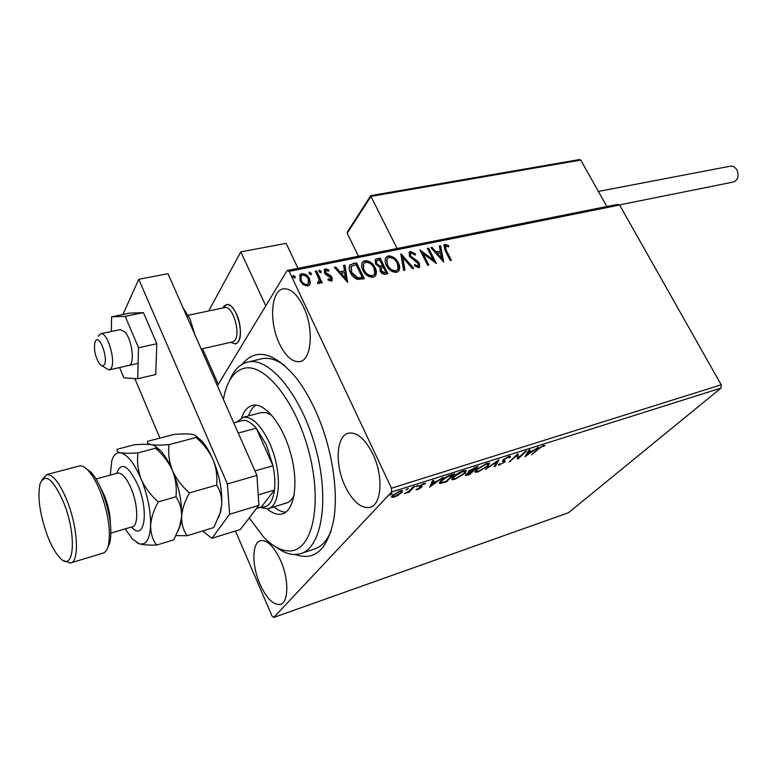 <?xml version="1.0" encoding="UTF-8"?>
<svg xmlns="http://www.w3.org/2000/svg" width="777" height="777" viewBox="0 0 777 777"><rect width="100%" height="100%" fill="white"/><g stroke="black" fill="none" stroke-linecap="round" stroke-linejoin="round"><path stroke-width="1.17" d="M242.026 364.345C255.818 347.63 273.669 351.903 295.59 377.156C302.603 386.004 309.023 396.697 314.85 409.226C331.371 444.454 339.005 490.472 333.605 520.26C327.282 549.893 314.481 561.315 295.211 554.496M302.253 553.069L313.209 549.446C320.707 547.494 326.651 541.414 331.031 531.206M345.046 486.062C352.583 501.32 360.751 508.459 369.58 507.459C381.682 505.545 383.741 476.146 372.843 454.011C365.277 439.141 357.284 432.167 348.863 433.09C336.334 434.994 334.518 464.199 345.046 486.062M279.351 343.531C285.48 356.148 292.181 362.189 299.446 361.664C311.703 360.722 314.277 328.584 303.321 306.488C297.193 294.25 290.647 288.354 283.702 288.811C271.008 289.802 268.784 321.785 279.351 343.531M259.974 584.178C266.521 598.387 273.251 605.128 280.157 604.399C288.753 602.816 289.131 579.292 280.565 560.431C273.97 546.474 267.356 539.86 260.722 540.588C251.894 542.191 251.661 565.539 259.974 584.178M398.64 495.017L394.23 497.105L391.676 497.241L392.424 495.512L400.116 490.909L402.554 490.666L401.913 492.501L398.465 494.628M414.636 486.392L408.857 492.375L407.585 492.783L408.43 491.909L404.487 493.696L409.226 490.938L413.354 486.8L414.636 486.392M417.54 489.685L415.928 489.617L420.172 487.791L420.328 487.257L418.949 486.8L419.434 486.004L423.805 483.42L425.611 483.411L420.726 485.576L420.532 486.111L421.96 486.567L421.464 487.364L417.54 489.685L417.162 488.879M450.883 474.922L454.603 473.747L446.435 481.905L439.481 483.469L440.734 480.876C442.909 478.574 446.289 476.592 450.883 474.922M478.146 466.307L469.803 474.446L465.472 475.495L466.054 474.291L469.279 472.095L468.356 472.047L468.929 470.794L478.146 466.307M498.98 459.712L495.367 466.287L494.094 466.695L496.824 461.723L485.411 469.463L498.98 459.712M525.339 451.379L526.485 451.01L517.822 459.129L516.802 455.458L509.246 461.859L517.851 453.739L518.881 457.43L525.339 451.379M538.51 449.009L531.585 454.739L537.47 449.281L543.249 445.571L544.988 445.639L542.346 446.406L538.51 449.009L538.276 448.552M720.988 388.082L568.502 512.723L273.737 617.443L391.589 492.016L391.482 488.218L721.192 384.8L720.988 388.082L391.589 492.016M525.009 456.837L528.778 450.291L530.021 449.893L528.739 452.029L532.886 450.718L538.451 447.231L524.941 456.691M508.877 456.439L510.382 456.303L510.392 457.158L509.003 457.867L508.974 457.197L508.071 457.255L504.496 459.314L504.03 459.994L505.186 461.227L504.477 462.276L498.484 465.132L498.329 464.578L499.757 463.791L500.689 464.18L503.282 462.674L503.341 459.673L508.877 456.439M488.277 465.821L477.991 471.969L475.116 472.261L476.34 469.638L486.732 463.442L489.51 463.179L488.277 465.821L487.966 465.209M465.151 473.164L454.827 479.36L451.806 479.662L452.942 477.068C455.225 474.757 458.702 472.678 463.383 470.823L466.297 470.561L465.151 473.164L464.831 472.513M429.798 487.208L432.41 480.769L433.77 480.332L432.857 482.439L437.422 480.992L443.045 477.408L429.7 487.014M418.113 485.693L415.841 486.761L417.919 485.285M408.294 488.801L406.012 489.879L408.11 488.393M392.094 493.929L389.772 495.017L391.899 493.521M217.414 385.78L287.15 270.503L617.317 204.429L619.619 205.031L721.192 384.8M310.314 283.333L309.557 285.023L307.76 286.043L303.331 284.79L300.048 280.788L300.019 274.718L301.894 273.669C305.419 273.737 307.974 275.456 309.547 278.836L310.314 283.333L309.586 284.994M316.579 270.92L322.261 282.779L320.979 283.042L320.143 281.293L319.629 283.255L317.676 283.518L317.686 282.119L318.832 281.934L318.958 279.273L315.307 271.173L316.579 270.92L316.21 271.503L321.668 282.906M331.187 281.138L327.933 279.963L328.185 278.797L330.856 279.448L330.866 277.855L325.786 274.563L324.495 272.824L324.495 269.454L325.534 268.871L328.914 269.93L328.71 271.173L325.777 270.629L325.738 272.504L330.827 275.796L332.109 277.535L332.129 280.623L331.187 281.138M352.816 263.558L356.546 262.801L364.345 278.72L357.799 279.467C354.302 278.205 351.845 275.913 350.427 272.591C348.892 269.745 348.737 267.191 349.961 264.928L356.546 262.801M380.099 258.022L387.908 273.737L385.693 274.213C383.246 274.582 381.39 273.533 380.128 271.056L379.943 267.395L375.456 263.879L375.427 259.469L380.099 258.022L379.7 258.595L387.286 273.873M400.99 253.778L413.714 268.288L412.432 268.56L402.768 257.537L404.953 270.143L403.661 270.415L400.825 254.011M427.428 248.407L428.583 248.174L436.392 263.5L423.057 253.603L428.894 265.083L427.729 265.326L419.91 249.932L433.236 259.8L427.428 248.407M446.231 250.194L451.437 260.324L450.301 260.557L445.017 250.281L443.968 244.94L444.978 244.415L448.659 245.6L448.679 246.882L445.299 246.231L446.231 250.194L445.804 250.757L450.786 260.46M619.619 205.031L289.151 271.358L391.482 488.218M443.657 261.966L430.876 247.708L432.129 247.455L436.159 252.03L440.326 251.175L439.355 245.988L440.588 245.736L443.657 261.966M410.479 251.418L415.598 254.089L415.044 255.06L411.363 252.981L410.577 253.419L410.557 256.031L417.715 261.276L419.502 263.5L419.57 267.162L418.618 267.696L414.345 265.685L414.782 264.539L417.832 266.093L418.366 263.811L409.372 256.245L409.343 252.039L410.479 251.418L410.071 251.991L415.18 254.652L415.598 254.089M398.329 262.82C400.019 266.025 400.087 268.832 398.543 271.26L396.591 272.348C391.987 272.241 388.597 269.91 386.412 265.375C384.77 262.218 384.702 259.45 386.208 257.061L388.286 255.915C392.812 256.08 396.163 258.382 398.329 262.82L398.572 271.222M375.087 267.638C376.758 270.843 376.816 273.669 375.262 276.126L373.213 277.292C368.521 277.195 365.083 274.844 362.898 270.241C361.276 267.074 361.218 264.287 362.742 261.868L364.918 260.654C369.531 260.819 372.921 263.141 375.087 267.638L375.31 276.068M347.572 282.265L334.343 267.307L335.703 267.035L339.879 271.833L344.444 270.891L343.619 265.423L344.978 265.151L347.572 282.265M321.173 271.231L320.755 272.795L319.046 271.668L319.056 270.338L321.173 271.231L320.969 272.717M311.363 273.232L310.936 274.805L309.217 273.669L309.227 272.329L311.363 273.232L311.159 274.718M295.173 276.525L294.726 278.117L292.987 276.971L293.016 275.631L295.173 276.525L294.978 278.02M273.737 617.443L272.037 616.044L235.45 530.982M289.151 271.358L287.15 270.503M284.508 365.365C276.593 359.732 269.25 357.478 262.509 358.605L248.679 361.888C270.309 357.43 302.214 396.882 315.957 449.116C329.963 501.301 321.28 549.281 299.699 553.914L294.813 554.506C288.811 554.419 282.556 551.952 276.068 547.105M443.696 245.367L444.978 244.415M444.551 244.988L448.222 246.163L448.659 245.6M448.222 246.163L448.242 246.668M445.085 246.639L445.804 250.757M431.235 248.116L432.129 247.455M431.701 248.028L435.732 252.593L436.159 252.03M435.732 252.593L440.326 251.175M439.442 246.455L440.588 245.736M440.17 246.309L443.036 261.519M437.451 253.496L437.024 254.06L441.249 258.858L440.646 252.836L437.451 253.496L441.676 258.294M427.651 248.844L428.583 248.174M428.156 248.747L435.431 262.995M428.253 265.219L422.639 254.166L423.057 253.603M420.435 250.971L432.818 260.373L433.236 259.8M410.373 253.69L410.557 256.031M410.139 256.595L411.295 258.042L411.713 257.469M411.295 258.042L417.298 261.839L417.715 261.276M417.298 261.839L419.085 264.063L419.502 263.5M419.085 264.063L419.454 267.288M414.52 265.239L417.414 266.666L417.832 266.093M417.414 266.666L418.201 265.957M409.042 252.496L410.071 251.991M400.961 254.788L412.937 268.453M404.467 270.241L402.768 257.537M385.78 257.663L388.286 255.915M387.888 256.488C392.414 256.653 395.755 258.955 397.921 263.393M387.043 259.013L387.208 265.695C388.947 269.289 391.647 271.163 395.328 271.319L396.882 270.435L398.115 268.191L397.144 263.073C395.425 259.518 392.754 257.663 389.131 257.508L387.461 258.43L386.645 260.072L387.616 265.122C389.355 268.725 392.055 270.6 395.736 270.755L396.882 270.435M387.208 265.695L387.616 265.122M395.328 271.319L395.736 270.755M375.087 259.984L376.962 258.654M376.563 259.236L379.7 258.595M376.486 261.121L376.272 264.199L379.565 266.618L382.187 266.288L382.595 265.715L379.691 259.868L376.651 260.878L376.67 263.626L379.972 266.045L382.595 265.715M381.254 268.133L380.924 271.348L384.246 273.213L385.897 272.377L383.391 267.327L381.254 268.133L381.322 270.775L384.644 272.64L385.897 272.377M384.246 273.213L384.644 272.64M380.924 271.348L381.322 270.775M379.565 266.618L379.972 266.045M376.272 264.199L376.67 263.626M362.296 262.5L364.918 260.654M364.52 261.237C369.133 261.393 372.523 263.714 374.689 268.211M363.578 263.869L363.733 270.561C365.472 274.203 368.211 276.097 371.96 276.243L373.999 274.718M364.131 269.988C365.86 273.63 368.609 275.524 372.358 275.68L373.98 274.747L374.815 273.048L373.873 267.89C372.154 264.297 369.454 262.422 365.753 262.267L364.015 263.238L363.189 264.899L363.733 270.561M371.96 276.243L372.358 275.68M356.148 263.384L363.733 278.846M349.582 265.501L352.428 264.141M350.942 266.948L351.282 272.921L357.323 278.38L361.907 277.913L362.305 277.34L356.109 264.685L351.33 266.365L351.67 272.338L357.721 277.807L362.305 277.34M357.323 278.38L357.721 277.807M351.282 272.921L351.67 272.338M334.712 267.744L335.703 267.035M335.324 267.618L339.491 272.406L339.879 271.833M339.491 272.406L344.444 270.891M343.696 265.909L344.978 265.151M344.59 265.734L347.047 281.944M341.21 273.368L340.821 273.941L345.192 278.972L344.706 272.64L341.21 273.368L345.58 278.399M328.02 279.535L330.031 280.283L330.41 279.701M330.031 280.283L330.584 279.856M324.194 269.949L325.534 268.871M325.155 269.454L328.535 270.513L328.914 269.93M325.631 270.843L325.738 272.504M325.359 273.086L326.204 274.145L326.583 273.562M326.204 274.145L328.137 275.087L328.516 274.504M328.137 275.087L330.448 276.379L330.827 275.796M330.448 276.379L331.73 278.117L332.109 277.535M331.73 278.117L332.032 280.73M318.881 270.765L319.464 270.105M319.085 270.687L320.794 271.814M319.532 283.352L320.143 281.293M317.686 282.789L318.366 282.216M317.987 282.789L318.619 282.255M315.52 271.639L316.21 271.503M309.052 272.766L309.644 272.096M309.275 272.678L310.985 273.815M299.631 275.34L301.894 273.669M301.525 274.262C305.05 274.32 307.605 276.039 309.178 279.419L309.547 278.836M309.178 279.419L309.945 283.906M300.952 276.427L300.971 281.099C302.127 283.644 304.04 284.994 306.701 285.149L308.236 283.945M301.34 280.516C302.496 283.061 304.409 284.411 307.07 284.567L308.294 283.867L308.255 279.089C307.109 276.563 305.225 275.243 302.583 275.136L301.282 275.893L300.971 281.099M306.701 285.149L307.07 284.567M292.832 276.068L293.434 275.388M293.075 275.971L294.804 277.117M543.278 445.561L543.735 446.454M542.696 445.765L542.958 446.289M528.282 451.126L528.739 452.029M526.709 454.331L526.097 454.768M528.496 451.554L527.913 451.738M528.331 452.709L527 454.924L531.507 451.699L528.331 452.709L527.874 451.806M526.544 454.021L527 454.924M518.647 456.954L517.365 458.158M517.385 458.265L517.822 459.129M516.559 454.972L516.802 455.458M510.149 461.014L510.392 461.499M517.841 453.749L518.881 457.43M509.916 456.225L510.392 457.158M509.838 456.225L508.77 456.779M503.71 459.343L504.03 459.994M504.564 460.664L504.001 461.315L504.477 462.276M504.001 461.315L503.535 461.723L502.641 460.557L503.098 461.499M499.708 463.918L499.805 465.015M503.069 460.79L503.681 461.859M497.358 460.81L494.881 465.326L495.367 466.287M477.729 471.435L477.991 471.969M476.466 471.289L474.951 471.406M489.189 463.063L488.277 464.355M487.665 463.956L487.694 463.179M475.874 470.114L476.35 470.988M477.534 469.259L476.524 471.338L478.797 471.163L487.092 466.2L488.092 464.083L485.897 464.277L477.534 469.259L477.292 468.774M469.541 473.912L469.803 474.446M466.744 474.291L465.821 474.524M468.618 471.134L469.279 472.095M469.357 470.406L469.687 471.085L468.949 471.425M468.21 474.397L472.105 471.406L467.268 473.892L466.909 474.611L468.21 474.397M471.25 471.095L471.493 471.6M471.872 470.911L472.105 471.406M472.358 470.765L476.078 467.531L470.134 470.415L469.774 471.26L472.358 470.765M474.456 467.482L474.698 467.968M475.835 467.035L476.078 467.531M454.564 478.826L454.827 479.36M453.176 478.7L451.631 478.797M466.006 470.435L465.073 471.765M464.461 471.328L464.461 470.532M452.564 477.466L453.04 478.37M454.166 476.68L453.224 478.739L455.604 478.554L463.937 473.552L464.869 471.454L462.577 471.658L454.166 476.68L453.923 476.175M446.163 481.342L446.435 481.905M440.87 482.449L440.035 482.595L440.52 483.595M440.035 482.595L439.393 482.604M440.336 481.303L440.812 482.196M446.037 481.468L452.525 474.98L447.688 476.66L441.977 480.487L440.977 482.536L446.037 481.468M452.282 474.485L452.525 474.98M441.715 479.963L441.977 480.487M432.702 480.672L432.857 482.439M431.342 484.712L430.4 485.411M432.614 481.934L431.138 484.285L431.614 485.295L436.052 482.002L432.566 483.109L431.614 485.295M432.08 482.109L432.566 483.109M435.819 481.507L436.052 482.002M419.92 486.412L420.396 487.344M419.92 486.334L419.318 486.13M423.951 483.372L424.339 484.197M420.153 485.372L420.474 486.052M421.095 486.227L421.464 487.364M420.979 486.353L420.211 487.024M416.151 486.217L416.394 486.713M408.459 491.53L408.857 492.375M406.322 489.316L406.565 489.831M393.988 496.6L394.23 497.105M393.065 496.28L391.705 496.445M402.146 490.54L401.427 491.472L401.913 492.501M392.599 495.328L393.055 496.153M393.725 495.095L393.22 496.513L394.93 496.377L400.631 492.909L401.175 491.501L399.417 491.647L393.725 495.095L393.473 494.551M390.103 494.434L390.355 494.959M236.587 314.19C242.259 326.107 241.326 343.483 235.12 343.89L230.691 342.327L235.12 343.89L237.315 342.754C245.532 336.295 235.936 302.098 226.622 304.594C230.099 304.399 233.421 307.595 236.587 314.19M208.663 310.965L240.831 251.874L286.14 243.366L297.989 268.337M240.831 251.874L265.763 305.856M202.554 348.708L218.279 384.353L202.554 348.708M222.824 307.974L226.622 304.594L224.194 305.915L222.824 307.974M103.933 365.2C108.838 360.256 100.019 334.333 95.649 340.763L94.92 342.191C93.658 350 95.328 357.401 99.922 364.374L102.117 365.889L103.933 365.2M98.164 336.305L100.787 333.721C107.818 331.74 116.618 363.335 110.587 368.978L108.935 369.949L102.146 365.889M201.204 349.019L232.333 341.958L234.256 340.948C241.414 335.266 233.013 305.351 224.883 307.537L224.475 307.624M370.755 195.619L370.94 196.387L347.212 233.246L358.498 256.225M579.273 159.606L580.749 160.072L370.94 196.387L397.096 248.494M580.749 160.072L606.837 206.527M370.736 195.629L579.38 159.586M347.212 233.246L347.513 231.74L370.697 195.678M730.603 166.132L733.653 166.482L736.703 169.367C739.257 175.699 738.131 179.924 733.333 182.051L619.25 204.934M128.642 365.481C135.208 365.452 132.372 339.763 124.864 331.896L120.241 329.613M119.571 367.54L123.902 377.875L137.694 378.729L138.539 347.746L156.818 343.716L143.424 312.607L129.516 313.16L111.567 316.831L111.354 331.488M138.539 347.746L125.184 316.356L143.424 312.607M125.184 316.356L111.567 316.831M137.694 378.729L155.721 374.524L156.818 343.716M134.819 378.554L159.907 438.102M202.583 530.992L211.907 538.306L229.613 514.219L227.379 483.954L138.772 279.283L122.902 314.51M211.907 538.306L240.404 529.448L258.896 505.361L229.613 514.219M227.379 483.954L256.934 475.407L167.987 273.698L138.772 279.283M256.934 475.407L258.896 505.361M249.232 517.938L263.685 537.16C272.426 546.173 280.876 550.776 289.034 550.942C311.684 551.825 322.708 506.672 309.537 454.351C296.688 401.981 264.384 361.975 243.483 368.483C234.916 371.027 228.788 378.807 225.077 391.822L223.378 399.3M229.555 380.613C233.605 370.6 239.365 364.491 246.843 362.286L248.679 361.888M284.499 503.379L285.955 503.166C289.365 502.35 292.084 499.728 294.114 495.279M271.688 415.161L265.87 412.509L260.674 412.723M241.676 417.754C244.056 410.635 247.727 406.507 252.68 405.341L252.904 405.293C265.307 402.622 283.294 425.31 291.006 454.71C298.902 484.071 294.23 511.509 281.798 514.044L279.895 514.316C275.845 514.471 271.591 512.645 267.133 508.857M255.798 405.147C252.651 407.245 250.223 410.839 248.504 415.909M273.922 506.847C278.03 510.285 281.973 512.072 285.751 512.218M258.217 494.91L274.456 490.073C272.717 502.068 268.347 507.721 261.344 507.031L274.456 490.073C275.272 482.886 274.786 474.776 272.98 465.744L266.229 444.58L256.245 428.205C251.777 423.125 247.523 420.483 243.502 420.289L238.811 421.522M236.723 422.066L243.347 417.259C252.214 416.491 260.907 424.99 269.425 442.764C282.304 470.347 280.934 507.051 267.657 508.76L259.994 507.439M254.953 470.92L272.98 465.744L256.245 428.205L238.248 433.032M243.502 420.289L233.76 422.853M261.344 507.031L256.478 508.508M85.994 468.424L91.152 472.377C95.115 476.748 98.854 483.245 102.36 491.87C109.975 512.383 112.461 529.351 109.848 542.773L107.809 547.416M71.134 562.791L102.671 553.234C105.216 552.69 107.08 550.233 108.285 545.862C111.062 531.555 108.391 513.412 100.262 491.452C96.503 482.235 92.521 475.291 88.296 470.629C85.004 467.103 82.061 465.53 79.477 465.938L78.642 466.151M63.685 502.593C53.127 478.846 45.26 472.562 40.064 483.721C37.315 496.95 39.782 514.345 47.475 535.897C51.301 545.726 55.371 552.942 59.674 557.546C73.961 574.116 77.379 536.14 63.685 502.593M42.113 479.623L46.824 474.553C53.04 474.426 59.79 483.129 67.055 500.65C78.079 527.777 79.633 562.49 70.328 563.034L64.501 560.926M189.462 492.9C182.012 486.451 176.34 478.982 172.455 470.503C169.143 461.839 168.007 453.224 169.056 444.648C161.431 445.211 155.585 445.231 151.534 444.697C148.096 444.026 146.804 442.89 147.679 441.297L174.174 434.382C181.488 433.799 187.247 433.741 191.453 434.197C194.91 434.751 196.494 435.751 196.192 437.198L196.154 437.47C203.419 443.745 209.003 451.029 212.888 459.324C216.249 467.793 217.492 476.369 216.637 485.071C220.27 490.646 221.96 497.154 221.688 504.603L220.144 512.907L213.792 527.554L187.15 535.722C183.372 530.458 181.527 524.057 181.614 516.52C182.255 508.906 184.868 501.029 189.462 492.9L216.637 485.071M169.056 444.648L196.154 437.47M176.039 535.567L187.15 535.722M178.205 530.681L180.439 525.009L181.614 516.52C182.032 502.039 178.982 486.693 172.455 470.503C168.862 462.062 164.947 455.477 160.703 450.747L155.128 446.047M218.531 517.579L220.639 511.81L221.688 504.603C222.368 490.297 219.435 475.203 212.888 459.324C209.537 451.651 205.847 445.542 201.816 440.977L195.697 435.751M125.155 528.894L132.595 539.209L139.219 543.783C145.989 545.444 149.786 539.432 150.612 525.747C151.146 518.055 153.72 510.101 158.323 501.874C150.777 495.347 145.056 487.771 141.181 479.147C137.898 470.386 136.839 461.635 138.005 452.874C130.381 453.418 124.611 453.399 120.678 452.806C117.366 452.078 116.259 450.883 117.346 449.213L134.479 444.745C141.793 444.182 147.475 444.172 151.534 444.697C154.536 445.24 155.924 446.173 155.701 447.503L155.546 448.222C162.937 454.613 168.58 462.033 172.455 470.503C175.777 479.108 176.933 487.869 175.923 496.804C179.827 502.418 181.721 508.993 181.614 516.52L179.662 526.66L173.873 539.792L156.643 545.066C152.651 539.782 150.641 533.343 150.612 525.747C150.835 511.13 147.688 495.59 141.181 479.147C134.363 463.364 127.535 454.584 120.678 452.806C116.55 452.204 113.588 454.875 111.771 460.819L110.276 475.116M137.014 542.783L139.219 543.783C143.153 544.871 148.961 545.299 156.643 545.066M138.005 452.874L155.546 448.222M158.323 501.874L175.923 496.804M414.481 260.101L414.889 259.537M381.585 266.414L381.983 265.841M361.101 278.088L361.499 277.515M467.346 474.621L467.608 475.145M443.784 482.167L444.026 482.672M450.961 474.902L451.204 475.398M419.279 486.179L419.735 487.13M191.123 326.155L185.072 312.432M116.667 473.378C121.144 461.247 128.195 465.102 137.83 484.955C149.398 511.79 144.337 542.064 131.517 527.02M110.965 533.09L132.148 526.825C138.578 526.252 138.189 505.04 131.255 488.714C126.641 478.078 122.174 472.853 117.861 473.057L117.317 473.203M100.767 488.111L104.672 496.134C108.285 505.438 110.179 514.316 110.353 522.775M370.814 507.07L369.58 507.459M300.505 361.412L299.446 361.664M280.905 604.137L280.157 604.399M445.299 246.231L444.881 246.795M418.395 265.802L417.977 266.365M386.208 257.061L385.8 257.634M362.742 261.868L362.344 262.441M373.98 274.747L373.582 275.311M349.961 264.928L349.572 265.511M330.856 279.448L330.468 280.031M318.832 281.934L318.453 282.517M300.019 274.718L299.66 275.301M308.294 283.867L307.915 284.45M508.974 457.197L508.634 456.517M502.923 461.402L502.583 460.722M475.116 472.261L474.873 471.765M488.092 464.083L487.645 463.189M466.841 474.494L466.53 473.853M451.806 479.662L451.554 479.137M464.869 471.454L464.423 470.541M420.328 487.257L419.842 486.247M424.232 484.071L423.902 483.391M391.802 497.348L391.569 496.853M401.175 491.501L400.806 490.714M100.787 333.721L120.6 329.535M188.219 315.277L224.883 307.537M109.295 369.871L138.121 363.335M730.943 166.064L598.358 191.433M182.935 307.585L190.015 318.949L194.959 334.848M281.798 514.044L283.226 513.607M243.347 417.259L261.849 412.422M268.832 508.401L287.16 502.797M91.152 472.377L88.296 470.629M46.824 474.553L79.477 465.938M96.008 478.982L117.881 473.047M220.639 511.81L220.144 512.907M201.816 440.977L196.192 437.198M160.703 450.747L155.701 447.503M180.439 525.009L179.662 526.66M109.848 542.773L108.285 545.862"/></g></svg>
